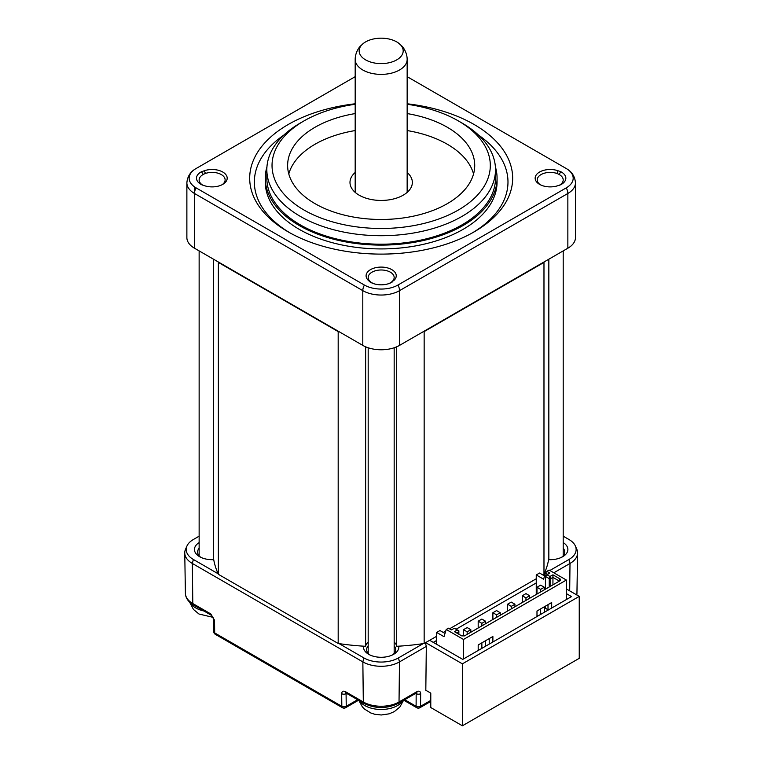 <?xml version="1.0" encoding="UTF-8"?>
<svg xmlns="http://www.w3.org/2000/svg" width="764" height="764" viewBox="0 0 764 764"><rect width="100%" height="100%" fill="white"/><g stroke="black" fill="none" stroke-linecap="round" stroke-linejoin="round"><path stroke-width="1.15" d="M394.167 642.113A15.595 9.006 180 0 1 396.697 646.287A168.386 97.219 0 0 0 398.77 646.172A17.668 10.199 180 0 1 393.661 654.299A17.668 10.199 180 0 1 368.678 654.299L368.678 654.299A17.668 10.199 180 0 1 363.568 646.172A168.386 97.219 0 0 0 365.641 646.287A15.595 9.006 180 0 1 368.181 642.113M392.457 654.939A14.554 8.404 0 0 0 395.723 649.629A14.554 8.404 0 0 0 394.167 645.847M368.181 645.847A14.554 8.404 0 0 0 366.615 649.629A14.554 8.404 0 0 0 369.881 654.939M398.77 646.172A168.386 97.219 0 0 0 423.218 643.622L398.464 657.919A24.448 14.115 180 0 1 363.884 657.919L339.13 643.622A168.386 97.219 0 0 0 363.568 646.172M365.641 646.287L365.641 346.799M396.697 346.799L396.697 646.287M423.218 643.622A168.386 97.219 0 0 0 424.154 643.479L424.154 331.595A168.386 97.219 180 0 1 423.161 331.748L399.543 345.385L399.543 290.645L567.853 193.473L567.853 248.214L423.161 331.748M363.884 657.919L362.852 661.901L192.337 563.46L193.368 559.468L218.122 573.764A168.386 97.219 0 0 0 218.37 574.308L218.37 262.424L338.185 331.595A168.386 97.219 0 0 0 339.178 331.748L362.795 345.385A25.986 15.003 0 0 0 399.543 345.385M338.185 331.595L338.185 643.479A168.386 97.219 0 0 0 339.13 643.622M425.376 642.782L426.312 646.411L399.486 661.901L398.464 657.919M193.368 559.468A24.448 14.115 180 0 1 186.96 546.002L185.556 549.192A25.9 14.955 0 0 0 184.754 553.021A25.9 14.955 0 0 0 192.337 563.46L192.795 603.541L210.807 613.941L214.531 620.272L214.674 632.917L341.823 706.328L341.68 693.683C341.89 691.315 343.103 690.618 345.299 691.592L363.311 701.982L362.852 661.901A25.9 14.955 0 0 0 399.486 661.901L399.028 701.982L417.039 691.592C419.226 690.599 420.429 691.305 420.668 693.683A3.123 1.824 -179.3 0 1 416.256 693.655L415.75 693.359M365.603 59.879A22.013 12.711 180 0 1 364.122 42.851A22.013 12.711 180 0 1 396.736 41.905A22.013 12.711 180 0 1 398.225 42.851A22.013 12.711 180 0 1 395.933 60.318A22.013 12.711 180 0 1 365.603 59.879M424.154 331.595L543.978 262.424L543.978 574.308L542.86 574.948M436.664 636.269L424.154 643.479M536.252 578.768L449.518 628.839M445.746 631.026L443.273 632.449M543.978 262.424A168.386 97.219 0 0 0 544.235 261.851M338.185 643.479L218.37 574.308M339.178 331.748L218.112 261.851A168.386 97.219 0 0 0 218.37 262.424M186.96 546.002A24.448 14.115 180 0 1 193.368 539.508L199.137 536.175M213.509 259.187L213.509 558.455A168.386 97.219 0 0 0 213.71 559.649A168.386 97.219 0 0 0 218.122 573.764M213.71 559.649A17.668 10.199 180 0 1 199.633 556.708L199.633 556.708A17.668 10.199 180 0 1 199.137 542.574M566.382 588.948L579.246 596.378L462.382 663.849L462.382 725.8L430.781 707.55L430.781 693.129L425.815 690.255L426.312 646.411M462.382 663.849L425.634 642.629M569.686 590.859L570.001 563.46L553.833 572.79M470.834 632.239L470.834 629.689L467.157 631.809L463.49 629.689L463.49 635.896M470.834 629.689L467.157 627.569L463.49 629.689M218.112 261.851L194.486 248.214L194.486 193.473L362.795 290.645L362.795 345.385M429.683 640.299L462.755 659.389L571.529 596.589L566.382 593.618M543.978 574.308A168.386 97.219 0 0 0 544.216 573.764A168.386 97.219 0 0 0 548.628 559.649A168.386 97.219 0 0 0 548.839 558.455L548.839 259.187M214.531 620.272A3.123 1.824 179.3 0 1 213.614 619.002L213.758 631.647A3.123 1.824 -0.7 0 0 214.674 632.917A3.123 1.805 120 0 0 215.314 634.311L342.463 707.722A3.123 3.123 0 0 0 345.586 707.722L358.536 700.254M341.68 693.683A3.123 1.824 -0.7 0 0 346.082 693.655L346.168 693.11M199.137 548.256A14.554 8.404 0 0 0 197.58 552.038A14.554 8.404 0 0 0 200.846 557.338M355.184 104.267A109.137 63.011 0 0 0 303.996 120.913L300.319 123.033A114.333 66.01 0 0 0 266.837 169.713A114.333 66.01 0 0 0 300.328 216.384A114.333 66.01 0 0 0 424.927 230.69A114.333 66.01 0 0 0 495.502 169.713A114.333 66.01 0 0 0 462.019 123.033L458.343 120.913A109.137 63.011 0 0 0 407.155 104.267M303.996 120.913A109.137 63.011 0 0 0 303.996 210.024A109.137 63.011 0 0 0 458.343 210.024A109.137 63.011 0 0 0 458.343 120.913L462.019 123.033M462.382 725.8L579.246 658.329L579.246 596.378M568.97 559.468L570.001 563.46A25.9 14.955 0 0 0 577.584 553.021A25.9 14.955 0 0 0 576.782 549.192L575.378 546.002A24.448 14.115 180 0 1 568.97 559.468L549.86 570.507M545.506 573.019L544.216 573.764M416.17 693.11L416.113 706.299A3.123 1.824 0.7 0 0 420.515 706.328L430.781 700.407M407.155 76.667L566.239 168.519A23.713 13.685 180 0 1 567.089 169.035A23.713 13.685 180 0 1 566.239 187.877L397.939 285.048A23.713 13.685 180 0 1 364.409 285.048L196.1 187.877A8.318 4.804 120 0 0 194.486 193.473A25.986 15.003 180 0 1 186.874 182.863L186.874 237.604A25.986 15.003 0 0 0 194.486 248.214M567.853 248.214A25.986 15.003 0 0 0 575.464 237.604L575.464 182.863A25.986 15.003 180 0 1 567.853 193.473A8.318 4.804 -120 0 0 566.239 187.877M536.252 582.942L456.079 629.23M436.664 640.442L433.293 642.381M548.628 559.649A17.668 10.199 0 0 0 562.705 556.708A17.668 10.199 0 0 0 563.202 542.574M563.202 536.175L568.97 539.508A24.448 14.115 180 0 1 575.378 546.002M346.598 693.359L346.082 693.655L346.235 706.299A3.123 1.805 60 0 1 345.586 707.722M355.184 76.667L196.1 168.519A23.713 13.685 0 0 0 195.25 169.035A23.713 13.685 0 0 0 196.1 187.877M407.155 103.78A131.484 75.913 180 0 1 474.148 124.513A131.484 75.913 180 0 1 474.148 231.874A131.484 75.913 180 0 1 288.2 231.874L288.2 231.874A131.484 75.913 180 0 1 255.3 156.257A131.484 75.913 180 0 1 355.184 103.78M559.544 185.203L557.987 185.652A15.07 8.7 180 0 1 539.556 184.344A15.07 8.7 180 0 1 538.343 172.836A15.07 8.7 180 0 1 557.987 170.744L560.805 171.719A15.003 8.662 180 0 1 560.805 184.668L560.27 184.926M202.154 184.955L201.534 184.668A15.003 8.662 180 0 1 201.534 171.719L204.351 170.744A15.07 8.7 180 0 1 223.995 172.836A15.07 8.7 180 0 1 222.782 184.344A15.07 8.7 180 0 1 204.351 185.652L202.794 185.203M392.39 281.906A15.003 8.662 180 0 1 389.248 283.454A15.003 8.662 180 0 1 373.09 283.454A15.003 8.662 180 0 1 369.948 281.906L368.258 280.283A15.07 8.7 180 0 1 371.409 269.157A15.07 8.7 180 0 1 390.929 269.157A15.07 8.7 180 0 1 394.081 280.283L390.624 282.661A12.988 7.602 180 0 1 388.637 283.664M522.28 595.739L525.957 597.859L529.633 595.739L525.957 593.618L522.28 595.739L522.28 602.529M561.502 557.338A14.554 8.404 0 0 0 564.768 552.038A14.554 8.404 0 0 0 563.202 548.256M514.936 606.778L514.936 604.229L511.259 606.349L507.582 604.229L507.582 611.019M514.936 604.229L511.259 602.108L507.582 604.229M407.155 113.578A93.542 54.005 180 0 1 447.322 127.273A93.542 54.005 180 0 1 474.721 165.463A93.542 54.005 180 0 1 416.972 215.362A93.542 54.005 180 0 1 315.026 203.654A93.542 54.005 180 0 1 287.627 165.463A93.542 54.005 180 0 1 355.184 113.578M472.458 232.829A126.805 73.21 0 0 0 478.56 135.123M557.987 170.744L556.918 173.466A12.921 7.621 -179.5 0 1 559.124 174.469L559.401 174.622A12.988 7.497 -179.3 0 1 563.202 179.951A12.988 7.497 -179.3 0 1 559.296 185.289M556.918 173.466A12.988 7.497 0 0 0 543.825 173.361A12.988 7.497 0 0 0 537.226 179.893A12.988 7.497 0 0 0 540.349 184.773M467.157 631.809L467.157 634.359M203.052 185.289L202.938 185.232A12.988 7.497 179.3 0 1 199.137 179.951A12.988 7.497 179.3 0 1 203.214 174.459A12.931 7.64 179.6 0 1 205.42 173.466L204.351 170.744M221.999 184.773A12.988 7.497 0 0 0 225.122 179.893A12.988 7.497 0 0 0 221.312 174.584A12.988 7.497 0 0 0 205.42 173.466M373.701 283.664A12.988 7.602 180 0 1 371.982 282.823L371.715 282.661A12.931 7.535 -178.9 0 1 370.043 281.362L368.258 280.283M394.081 280.283L392.295 281.362A12.988 7.497 0 0 0 394.167 277.485A12.988 7.497 0 0 0 390.356 272.185A12.988 7.497 0 0 0 376.203 270.561A12.988 7.497 0 0 0 368.181 277.485A12.988 7.497 0 0 0 370.043 281.362M392.295 281.362A12.778 7.439 178.9 0 1 390.624 282.661M407.155 172.483A31.181 18.002 180 0 1 412.35 182.443A31.181 18.002 180 0 1 393.107 199.07A31.181 18.002 180 0 1 359.118 195.164A31.181 18.002 180 0 1 349.988 182.443A31.181 18.002 180 0 1 355.184 172.483M283.778 135.123A126.805 73.21 0 0 0 289.881 232.829M266.942 166.905A115.889 66.907 0 0 0 265.28 178.193L265.28 182.013A115.889 66.907 0 0 0 299.221 229.324A115.889 66.907 0 0 0 425.519 243.831A115.889 66.907 0 0 0 497.068 182.013L497.068 178.193A115.889 66.907 0 0 0 495.406 166.905M266.837 169.713L266.837 178.193A114.333 66.01 0 0 0 300.328 224.874A114.333 66.01 0 0 0 424.927 239.18A114.333 66.01 0 0 0 495.502 178.193L495.502 169.713M500.239 615.259L500.239 612.718L496.562 614.839L492.885 612.718L492.885 619.509M500.239 612.718L496.562 610.589L492.885 612.718M463.49 639.449L446.214 629.479L448.42 628.199L451.362 629.899L454.389 628.256L457.302 629.937L454.446 631.685L461.743 635.896L464.502 635.896L560.222 580.63L560.222 579.036L552.935 574.824L549.908 576.467L546.995 574.786L549.841 573.038L546.909 571.338L549.115 570.068L566.382 580.038L463.49 639.449L463.49 658.969M446.214 629.479L444.008 636.689L436.664 632.449L436.664 644.329M536.252 594.468L536.252 574.948L539.556 573.038L544.589 575.951M566.382 599.559L566.382 580.038M436.664 632.449L439.968 630.539L445.001 633.442M536.987 616.538L536.987 611.019L551.684 602.529L551.684 608.048M478.188 650.479L478.188 644.969L492.885 636.479L492.885 641.989M473.556 173.953A93.542 54.005 0 0 0 447.322 144.253A93.542 54.005 0 0 0 407.155 130.558M485.532 623.749L485.532 621.199L481.864 623.319L478.188 621.199L478.188 627.989M485.532 621.199L481.864 619.079L478.188 621.199M265.28 178.193A115.889 66.907 0 0 0 299.221 225.504A115.889 66.907 0 0 0 425.519 240.011A115.889 66.907 0 0 0 497.068 178.193M355.184 130.558A93.542 54.005 0 0 0 288.782 173.953M546.909 571.338L545.477 573.057L543.596 579.188L536.252 574.948M545.477 573.057L547.645 574.308M548.008 610.169L548.008 604.649M545.439 606.139L545.439 608.259L548.008 609.748M544.331 607.619L545.439 606.988M536.987 611.019L536.987 615.259L538.085 615.899M478.188 644.969L478.188 649.209L479.286 649.839M489.208 644.119L489.208 638.599M544.331 589.798L544.331 587.258L540.654 589.378L536.987 587.258L536.987 594.048M544.331 587.258L540.654 585.138L536.987 587.258M546.995 574.69L545.439 575.588L545.439 576.438L549.259 578.644L550.729 578.644L552.935 577.364L558.665 580.678L558.665 581.528M546.995 574.786L545.439 576.438L545.439 589.168M549.908 576.467L549.259 578.644L549.259 586.962M550.08 576.467L550.729 578.644L550.729 586.112M552.935 574.824L552.935 584.832M560.222 579.036L558.665 580.678M456.652 632.955L458.858 631.685L458.858 630.835L457.302 629.937M457.302 630.033L458.858 631.685L458.858 634.225M540.654 589.378L540.654 591.919M540.654 608.898L540.654 614.409M544.331 612.289L544.331 606.778M525.957 600.409L525.957 597.859M529.633 595.739L529.633 598.288M511.259 606.349L511.259 608.898M496.562 614.839L496.562 617.379M481.864 623.319L481.864 625.869M481.864 642.839L481.864 648.359M485.532 646.239L485.532 640.719M407.155 192.394L407.155 59.382A25.986 15.003 180 0 1 391.111 73.239A25.986 15.003 180 0 1 362.795 69.992A25.986 15.003 180 0 1 355.184 59.382L355.184 192.394M420.668 693.683L420.515 706.328A3.123 1.805 60 0 1 419.875 707.722L430.781 701.428M417.039 691.592A3.123 1.805 60 0 1 416.39 692.986L398.388 703.377A3.123 1.805 -120 0 0 399.028 701.982A25.26 14.583 180 0 1 363.311 701.982A3.123 1.805 -60 0 0 363.96 703.377L345.767 692.9L346.474 692.747M364.409 285.048A8.318 4.804 120 0 0 362.795 290.645A25.986 15.003 0 0 0 399.543 290.645A8.318 4.804 60 0 0 397.939 285.048M193.445 604.935C188.259 601.831 185.576 597.973 185.404 593.361A25.26 14.583 0 0 0 192.795 603.541A3.123 1.805 -60 0 0 193.445 604.935L211.447 615.335A3.123 1.805 -60 0 1 210.807 613.941M357.619 699.719L346.235 706.299A3.123 1.824 -0.7 0 1 341.823 706.328A3.123 1.805 120 0 0 342.463 707.722M345.299 691.592A3.123 1.805 120 0 0 345.949 692.986M576.944 593.361L576.791 594.965A25.26 14.583 0 0 0 576.944 593.361L577.584 553.021M194.486 186.846L194.486 193.473M404.719 699.719L416.113 706.299A3.123 1.805 120 0 0 416.752 707.722A3.123 3.123 0 0 0 419.875 707.722M359.567 700.846A23.082 13.332 0 0 0 364.848 705.573A23.082 13.332 0 0 0 397.49 705.573A23.082 13.332 0 0 0 402.771 700.846M190.121 602.586A23.082 13.332 0 0 0 195.804 607.972A23.082 13.332 0 0 0 203.988 611.019M560.805 171.719L559.124 174.469M201.534 171.719L203.214 174.469M369.948 281.906L371.715 282.661M394.167 653.411L394.167 347.763M185.404 593.361L184.754 553.021M211.447 615.335L213.614 618.993M416.39 692.986L415.864 692.747M398.388 703.377C386.909 708.896 375.43 708.896 363.96 703.377M213.758 631.647A3.123 3.123 0 0 0 215.314 634.311M567.089 169.035C568.798 170.047 574.776 173.829 575.464 182.863M199.137 555.82L199.137 250.898M195.25 169.035C193.54 170.047 187.572 173.829 186.874 182.863M403.812 700.254L416.752 707.722M403.497 700.426L399.858 707.015L394.31 711.618L389.124 713.843L381.265 714.989L374.742 714.254L370.788 712.974L364.504 709.087L362.356 706.872L358.841 700.426M388.122 283.864L389.239 283.454M374.207 283.864L373.09 283.454M189.587 602.099L193.435 609.424L198.993 614.027L213.156 617.369M364.122 42.851L360.465 46.06C359.462 46.833 355.184 52.391 355.184 59.382M368.181 653.411L368.181 347.763M563.202 555.82L563.202 250.898M398.225 42.851L401.874 46.06C402.876 46.833 407.164 52.391 407.155 59.382"/></g></svg>
